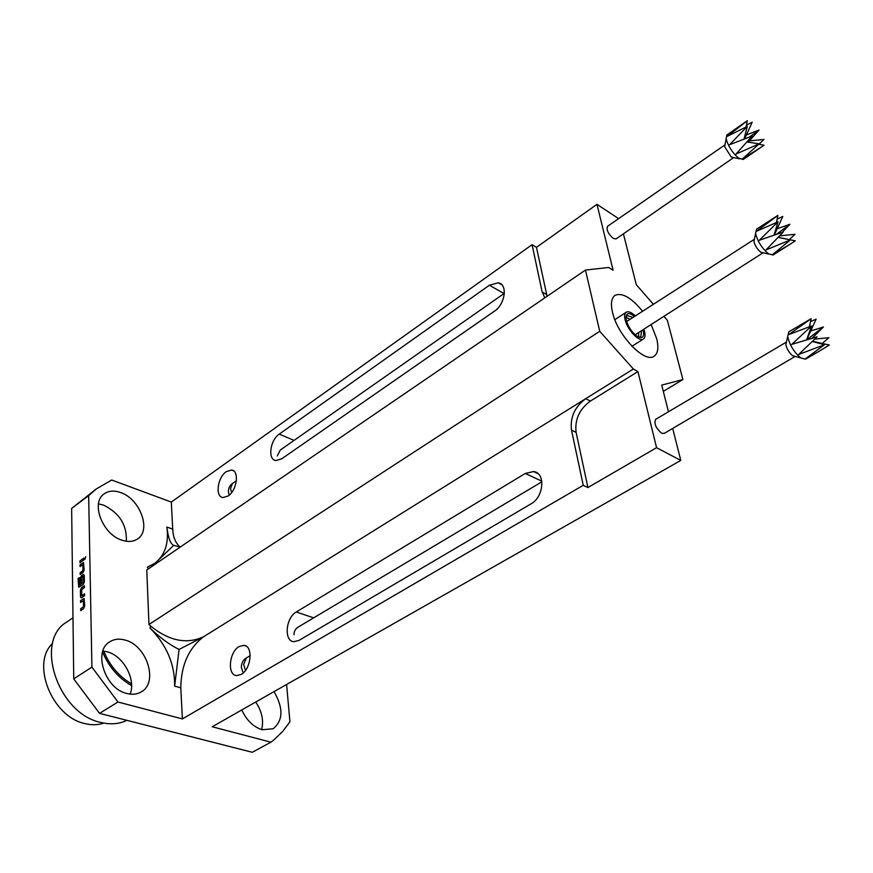 <?xml version="1.0" encoding="UTF-8"?>
<svg xmlns="http://www.w3.org/2000/svg" width="873" height="873" viewBox="0 0 873 873"><rect width="100%" height="100%" fill="white"/><g stroke="black" fill="none" stroke-linecap="round" stroke-linejoin="round"><path stroke-width="1.31" d="M85.085 559.146L85.707 556.69M626.65 321.526L754.392 239.267L753.945 241.461C755.003 245.673 757.251 249.231 760.689 252.133L763.067 252.766L635.151 334.774M756.498 229.239L755.592 233.418C757.633 241.472 761.943 248.281 768.502 253.847L773.063 255.025L789.41 244.658L772.561 254.589L790.403 239.911L765.992 249.951L783.223 232.032L759.314 240.25L778.007 221.84L756.52 231.28L777.854 215.413L756.498 229.239M777.123 219.101L782.786 216.46L774.275 235.088M638.72 337.153L640.738 336.858L641.6 330.66M633.067 317.368L627.065 315.579L625.952 317.292M643.052 329.732L643.303 330.616C644.47 337.36 642.31 339.182 636.799 336.061C631.779 332.144 628.309 326.96 626.367 320.511L626.148 319.496C625.657 312.883 628.451 311.868 634.518 316.441M638.61 332.569L638.665 337.131M635.348 315.906C631.474 312.294 628.44 311.072 626.225 312.25C624.599 313.429 624.228 315.928 625.101 319.747C627.25 329.765 639.276 342.347 643.423 339.008C645.092 337.807 645.463 335.254 644.536 331.358L643.881 329.197M642.583 311.246C631.299 297.595 622.122 292.302 615.029 295.369C611.395 298.02 610.543 303.629 612.475 312.207C617.255 335.014 644.765 363.79 654.117 356.206C657.991 353.445 658.831 347.574 656.66 338.593L651.127 324.549M228.093 496.017L222.975 497.545C214.9 496.977 217.486 477.28 226.303 471.627L231.563 470.034C239.595 470.569 236.998 490.44 228.093 496.017M241.777 709.956C246.623 720.378 253.41 726.98 262.129 729.752L273.151 728.759C283.212 720.4 283.496 708.025 274.024 691.623M261.649 729.621C263.875 720.629 261.911 711.419 255.756 702.012M126.858 693.5C132.336 694.897 137.159 694.351 141.339 691.853C158.69 682.5 146.86 645.354 125.177 640.084C119.339 638.436 114.188 639.014 109.725 641.819C92.767 651.214 105.011 688.819 126.858 693.5M130.132 694.122C136.199 679.39 123.399 655.863 107.172 651.793L102.883 650.985M122.034 540.223C128.189 542.22 133.383 541.773 137.628 538.903C151.662 530.173 139.909 498.712 120.539 492.514C114.079 490.266 108.623 490.713 104.138 493.867C90.388 502.63 102.545 534.505 122.034 540.223M126.301 541.26C127.054 525.011 119.47 512.964 103.549 505.107L98.474 503.885M239.126 646.555C229.053 651.935 227.002 675.342 236.681 675.593L241.177 674.447C251.359 669.165 253.399 645.54 243.785 645.343L239.126 646.555M788.821 331.805L787.686 336.607C789.694 345.075 794.015 352.168 800.672 357.897L805.528 359.185L819.027 351.328L805.397 358.803L824.461 344.748L798.697 354.471L817.052 336.825L791.735 344.399L811.541 325.978L788.69 334.599L811.192 318.667L788.821 331.805M810.57 321.548L816.135 319.136L806.587 339.935L817.052 336.825M794.987 356.522L664.146 433.445L661.592 433.172C655.819 428.141 653.844 423.525 655.645 419.335L786.42 342.085L785.831 344.617C786.868 349.036 789.127 352.747 792.608 355.737L794.943 356.511M726.849 135.031L726.129 138.665C728.06 145.998 732.174 152.448 738.471 158.035L743.229 159.475L761.747 146.806L742.421 158.951L759.183 143.805L735.994 154.063L752.22 135.981L729.577 144.711L747.277 126.389L727.013 136.472L747.288 120.714L726.849 135.031M746.48 125.079L752.188 122.253L744.614 138.883M725.016 144.831L724.677 146.729L731.127 156.845L733.593 157.631L616.043 238.918L613.228 238.405C608.143 233.789 606.244 229.763 607.532 226.336L725.016 144.831M72.983 617.778L66.774 622.034C33.84 640.88 57.945 714.049 100.973 722.473C110.576 724.776 119.208 724.066 126.88 720.323M102.567 651.989C108.907 666.983 118.586 678.19 131.594 685.611M103.734 651.083C109.725 665.608 118.99 676.52 131.539 683.843M52.609 643.379C30.664 663.371 52.053 717.137 85.107 723.619C91.829 725.245 98.071 725.07 103.832 723.095M180.198 547.098L173.749 545.309C170.53 544.206 168.238 538.117 166.885 527.052L172.701 529.125L171.315 502.073L532.083 244.669L542.133 291.953L544.839 297.835M172.701 529.125C173.203 537.572 175.735 543.541 180.285 547.044M489.382 285.231L498.297 282.797C507.966 284.227 505.238 304.306 494.347 311.246L281.63 458.86L275.901 460.54C267.465 459.809 270.041 440.036 279.273 434.099L489.382 285.231L504.016 293.568M182.392 718.926L583.24 485.301L571.488 430.051C570.014 417.305 574.761 406.84 585.739 398.677L203.682 636.679C188.743 648.126 181.115 665.171 180.798 687.804L182.392 718.926L117.964 702.012L91.916 667.114L73.736 678.878L99.533 713.361L252.275 752.286L270.925 742.192L274.057 739.747L282.645 731.465L289.934 721.807L286.595 684.476M296.263 611.995L525.284 473.45L533.589 471.551C545.723 472.708 543.923 497.032 531.079 503.819L298.981 640.422L293.906 641.688C283.703 641.284 285.667 617.68 296.263 611.995L313.669 617.844M637.923 371.582L633.372 369.006L585.739 398.677L590.323 401.111C579.356 409.251 574.62 419.673 576.115 432.397L587.922 487.538L656.561 447.696L637.923 371.582L590.323 401.111M672.69 428.425L680.787 460.409L656.561 447.696M663.917 316.353L667.354 320.293L682.904 379.548L661.723 385.102L668.467 411.75M653.386 304.295L636.297 284.718L623.409 233.833M633.372 369.006L599.74 331.314L585.467 270.063L608.677 267.476L613.108 270.248L596.968 204.337L618.63 218.632M173.749 545.309L155.219 563.096L147.439 567.144L148.301 568.901M150.887 626.268C169.34 641.044 186.942 644.514 203.682 636.679L179.074 649.457C169.438 644.689 159.726 637.53 149.916 627.96L150.887 626.268L148.967 624.49L146.762 569.96L585.467 270.063M180.798 687.804L174.655 686.102L179.074 649.457M171.315 502.073L111.722 480.03L96.368 488.902L71.641 508.435L73.736 678.878M663.305 391.388L682.904 379.548M599.74 331.314L148.967 624.49M96.368 488.902L88.653 495.613L91.916 667.114M71.641 508.435L88.653 495.613M99.533 713.361L117.964 702.012M80.578 600.602L84.092 598.463L84.757 606.091L83.633 608.645L80.731 610.631L80.698 608.754L83.513 606.691L83.415 600.646L80.6 602.457L80.578 600.602L84.092 598.463M80.512 596.75L80.414 590.268L81.538 587.736L84.419 585.718L84.452 587.573L81.658 589.657L81.746 595.648L84.561 593.815L84.594 595.681L81.702 597.689L80.512 596.75L80.589 590.323L81.538 587.736M79.279 577.686L79.421 585.019L83.121 582.324L82.979 576.311L81.462 577.479L81.549 582.706L80.316 583.568L80.24 578.308L81.353 575.787L83.077 574.565L84.255 575.471L84.354 581.909L83.23 584.441L78.712 587.311L78.057 578.548L79.279 577.686M80.032 564.755L83.513 562.572L84.157 569.982L83.044 572.492L80.174 574.521L80.152 572.699L82.924 570.604L82.826 564.711L80.054 566.566L80.032 564.755L83.513 562.572M79.978 560.892L83.961 558.033L83.994 559.844L80 562.703L79.978 560.892L83.961 558.207M587.922 487.538L583.24 485.301M680.787 460.409L212.204 726.762L270.925 742.192M596.968 204.337L536.469 247.332L532.083 244.669M174.655 686.102C174.906 664.309 166.656 644.929 149.916 627.96M154.674 563.456C164.921 555.501 168.991 543.366 166.885 527.052M536.469 247.332L547.065 296.307M746.404 134.944L759.074 130.012L749.35 140.869M747.757 141.022L763.962 139.484L758.943 144.274M758.735 144.241L764.039 145.213L761.747 146.806M759.183 143.805L746.928 141.961M759.074 130.012L749.492 137.017M747.277 126.389L744.047 139.102M747.288 120.714L746.142 126.891M810.69 330.998L823.446 326.993L811.89 338.364M814.727 339.117L828.903 337.687L822.224 343.449M812.534 341.278L829.35 345.053L819.027 351.328M824.461 344.748L812.316 341.474M823.446 326.993L806.587 339.935L791.735 344.399M811.541 325.978L806.587 339.935M811.192 318.667L809.457 326.688M294.048 634.671C293.994 631.31 295.412 628.756 298.315 627L541.882 481.809M504.365 293.317L280.309 450.021L277.265 455.979M625.952 317.357L630.077 319.289M789.41 244.658L795.281 240.828L778.203 237.347M789.257 239.595L795.041 234.335L779.633 235.841M777.166 228.77L789.879 224.285L776.435 234.346M789.879 224.285L782.208 232.382M777.854 215.413L776.446 222.462M778.007 221.84L774.045 235.164M790.403 239.911L778.181 237.369M80.163 562.583L80.141 560.946M80.218 566.457L80.196 564.809M80.338 574.412L80.316 572.753L83.088 570.658L82.826 564.678M78.712 587.311L78.057 578.548M78.221 578.603L79.279 577.861M80.48 583.448L80.403 578.363L81.516 575.842L83.71 574.423M79.639 585.063L83.284 582.378L83.011 576.344M81.08 597.819L80.687 596.805M81.997 595.768L84.561 593.989M81.713 587.791L84.43 585.892M80.774 602.348L80.742 600.646M80.894 610.522L80.873 608.808L83.513 606.691M83.677 606.746L83.579 600.7M231.618 492.568L230.537 488.553L232.436 483.489L236.397 480.728M245.488 670.399L243.643 664.582L246.35 657.969C243.261 659.715 241.581 662.793 241.297 667.201L243.185 672.963M576.115 432.397L571.488 430.051M546.585 294.55L542.133 291.953M541.795 481.165L525.284 473.45M294.048 440.407L279.273 434.099M753.945 241.461L755.592 233.418M631.954 346.275L643.423 339.008M229.163 495.187L228.377 491.477C228.551 487.898 229.905 485.235 232.436 483.489M792.608 355.737L800.672 357.897M785.831 344.617L787.686 336.607M724.677 146.729L726.129 138.665M731.738 157.26L739.638 158.831M537.964 473.603L533.589 471.551M245.837 645.987L243.785 645.343M250.202 655.678L246.35 657.969M233.506 470.809L231.563 470.034M501.877 284.86L498.297 282.797M614.843 319.66L626.225 312.25M760.896 252.264L768.884 254.108"/></g></svg>
